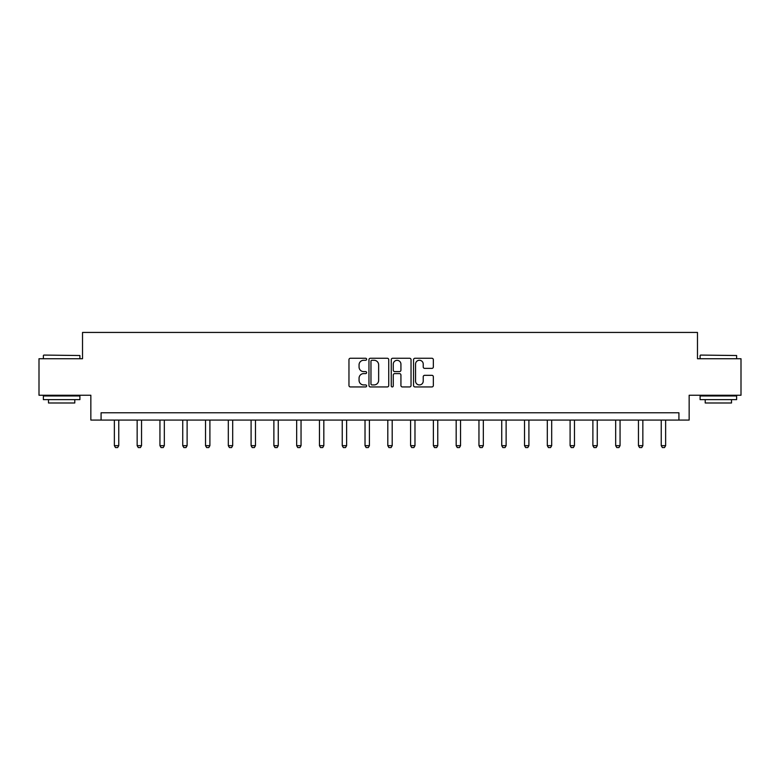 <?xml version="1.0" encoding="UTF-8"?>
<svg xmlns="http://www.w3.org/2000/svg" width="780" height="780" viewBox="0 0 780 780"><rect width="100%" height="100%" fill="white"/><g stroke="black" fill="none" stroke-linecap="round" stroke-linejoin="round"><path stroke-width="1.17" d="M366.629 359.268A1.004 1.004 0 0 0 365.625 358.264L350.395 358.264A1.433 1.433 0 0 0 348.962 359.697L348.962 385.505A1.433 1.433 0 0 0 350.395 386.938L365.625 386.938A1.004 1.004 0 0 0 366.629 385.934A1.004 1.004 0 0 0 365.625 384.93L363.656 384.93A4.592 4.592 0 0 1 359.063 380.348L359.063 378.193A4.592 4.592 0 0 1 363.656 373.61L365.625 373.61A1.004 1.004 0 0 0 366.629 372.606A1.004 1.004 0 0 0 365.625 371.602L363.656 371.602A4.592 4.592 0 0 1 359.063 367.01L359.063 364.865A4.592 4.592 0 0 1 363.656 360.272L365.625 360.272A1.004 1.004 0 0 0 366.629 359.268M431.906 368.375A1.433 1.433 0 0 0 433.339 366.941L433.339 359.697A1.433 1.433 0 0 0 431.906 358.264L414.979 358.264A1.433 1.433 0 0 0 413.546 359.697L413.546 385.505A1.433 1.433 0 0 0 414.979 386.938L431.906 386.938A1.433 1.433 0 0 0 433.339 385.505L433.339 376.76A1.433 1.433 0 0 0 431.906 375.326L424.661 375.326A1.433 1.433 0 0 0 423.228 376.76L423.228 381.098A3.832 3.832 0 0 1 419.396 384.93A3.832 3.832 0 0 1 415.555 381.098L415.555 364.104A3.832 3.832 0 0 1 419.396 360.272A3.832 3.832 0 0 1 423.228 364.104L423.228 366.941A1.433 1.433 0 0 0 424.661 368.375L431.906 368.375M678.922 420.079L689.149 420.079L689.149 395.245L741 395.245L741 358.732L697.476 358.732L697.476 332.436L82.524 332.436L82.524 358.732L39 358.732L39 395.245L90.851 395.245L90.851 420.079L678.922 420.079L678.922 412.776L101.078 412.776L101.078 420.079M388.742 359.697A1.433 1.433 0 0 0 387.309 358.264L370.393 358.264A1.433 1.433 0 0 0 368.959 359.697L368.959 385.505A1.433 1.433 0 0 0 370.393 386.938L387.309 386.938A1.433 1.433 0 0 0 388.742 385.505L388.742 359.697M392.691 358.264L409.607 358.264A1.433 1.433 0 0 1 411.04 359.697L411.04 385.505A1.433 1.433 0 0 1 409.607 386.938L402.363 386.938A1.433 1.433 0 0 1 400.93 385.505L400.93 375.043A1.433 1.433 0 0 0 399.497 373.61L394.7 373.61A1.433 1.433 0 0 0 393.266 375.043L393.266 385.934A1.004 1.004 0 0 1 392.262 386.938A1.004 1.004 0 0 1 391.258 385.934L391.258 359.697A1.433 1.433 0 0 1 392.691 358.264M371.972 360.272A1.004 1.004 0 0 0 370.968 361.276L370.968 383.926A1.004 1.004 0 0 0 371.972 384.93L374.049 384.93A4.592 4.592 0 0 0 378.641 380.348L378.641 364.865A4.592 4.592 0 0 0 374.049 360.272L371.972 360.272M400.93 364.182A3.832 3.832 0 0 0 397.098 360.34A3.832 3.832 0 0 0 393.266 364.182L393.266 370.168A1.433 1.433 0 0 0 394.7 371.602L399.497 371.602A1.433 1.433 0 0 0 400.93 370.168L400.93 364.182M114.367 420.079L114.367 445.663L118.755 445.663L118.755 420.079M118.755 445.663L117.653 447.564L115.469 447.564L114.367 445.663M43.816 355.075L79.901 355.514L43.816 355.075M61.639 399.623L43.378 399.623L43.378 395.977L79.901 395.977L79.901 399.623L61.639 399.623M74.782 399.623L74.782 402.987L48.496 402.987L48.496 399.623M700.538 355.075L736.622 355.514L700.538 355.075M718.361 399.623L700.099 399.623L700.099 395.977L736.622 395.977L736.622 399.623L718.361 399.623M731.504 399.623L731.504 402.987L705.217 402.987L705.217 399.623M137.153 420.079L137.153 445.663L141.541 445.663L141.541 420.079M141.541 445.663L140.439 447.564L138.255 447.564L137.153 445.663M159.939 420.079L159.939 445.663L164.326 445.663L164.326 420.079M164.326 445.663L163.234 447.564L161.041 447.564L159.939 445.663M182.734 420.079L182.734 445.663L187.112 445.663L187.112 420.079M187.112 445.663L186.02 447.564L183.826 447.564L182.734 445.663M205.52 420.079L205.52 445.663L209.898 445.663L209.898 420.079M209.898 445.663L208.806 447.564L206.612 447.564L205.52 445.663M228.306 420.079L228.306 445.663L232.684 445.663L232.684 420.079M232.684 445.663L231.592 447.564L229.398 447.564L228.306 445.663M251.092 420.079L251.092 445.663L255.469 445.663L255.469 420.079M255.469 445.663L254.377 447.564L252.184 447.564L251.092 445.663M273.877 420.079L273.877 445.663L278.255 445.663L278.255 420.079M278.255 445.663L277.163 447.564L274.969 447.564L273.877 445.663M296.663 420.079L296.663 445.663L301.041 445.663L301.041 420.079M301.041 445.663L299.949 447.564L297.755 447.564L296.663 445.663M319.449 420.079L319.449 445.663L323.827 445.663L323.827 420.079M323.827 445.663L322.735 447.564L320.541 447.564L319.449 445.663M342.235 420.079L342.235 445.663L346.622 445.663L346.622 420.079M346.622 445.663L345.52 447.564L343.327 447.564L342.235 445.663M365.02 420.079L365.02 445.663L369.408 445.663L369.408 420.079M369.408 445.663L368.306 447.564L366.122 447.564L365.02 445.663M387.806 420.079L387.806 445.663L392.194 445.663L392.194 420.079M392.194 445.663L391.092 447.564L388.908 447.564L387.806 445.663M410.592 420.079L410.592 445.663L414.979 445.663L414.979 420.079M414.979 445.663L413.878 447.564L411.694 447.564L410.592 445.663M433.378 420.079L433.378 445.663L437.765 445.663L437.765 420.079M437.765 445.663L436.673 447.564L434.479 447.564L433.378 445.663M456.173 420.079L456.173 445.663L460.551 445.663L460.551 420.079M460.551 445.663L459.459 447.564L457.265 447.564L456.173 445.663M478.959 420.079L478.959 445.663L483.337 445.663L483.337 420.079M483.337 445.663L482.245 447.564L480.051 447.564L478.959 445.663M501.745 420.079L501.745 445.663L506.123 445.663L506.123 420.079M506.123 445.663L505.031 447.564L502.837 447.564L501.745 445.663M524.53 420.079L524.53 445.663L528.908 445.663L528.908 420.079M528.908 445.663L527.816 447.564L525.623 447.564L524.53 445.663M547.316 420.079L547.316 445.663L551.694 445.663L551.694 420.079M551.694 445.663L550.602 447.564L548.408 447.564L547.316 445.663M570.102 420.079L570.102 445.663L574.48 445.663L574.48 420.079M574.48 445.663L573.388 447.564L571.194 447.564L570.102 445.663M592.888 420.079L592.888 445.663L597.265 445.663L597.265 420.079M597.265 445.663L596.173 447.564L593.98 447.564L592.888 445.663M615.673 420.079L615.673 445.663L620.061 445.663L620.061 420.079M620.061 445.663L618.959 447.564L616.765 447.564L615.673 445.663M638.459 420.079L638.459 445.663L642.847 445.663L642.847 420.079M642.847 445.663L641.745 447.564L639.561 447.564L638.459 445.663M661.245 420.079L661.245 445.663L665.633 445.663L665.633 420.079M665.633 445.663L664.531 447.564L662.347 447.564L661.245 445.663M43.378 358.732L43.378 355.514M51.704 395.977L51.704 395.245M71.575 395.977L71.575 395.245M79.901 358.732L79.901 355.514M700.099 358.732L700.099 355.514M708.425 395.977L708.425 395.245M728.296 395.977L728.296 395.245M736.622 358.732L736.622 355.514"/></g></svg>
